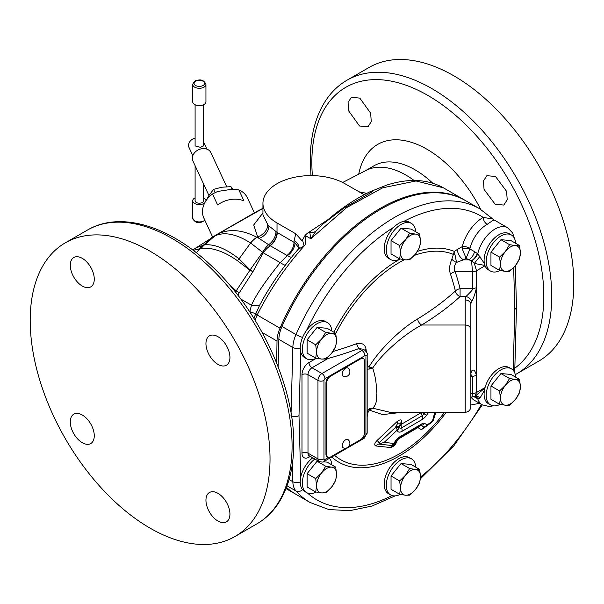 <?xml version="1.0" encoding="UTF-8"?>
<svg xmlns="http://www.w3.org/2000/svg" width="604" height="604" viewBox="0 0 604 604"><rect width="100%" height="100%" fill="white"/><g stroke="black" fill="none" stroke-linecap="round" stroke-linejoin="round"><path stroke-width="0.91" d="M286.379 487.617A169.581 97.908 120 0 0 295.152 493.861A169.581 97.908 120 0 0 295.65 494.147M465.223 200.43A169.581 97.908 120 0 0 464.733 200.135A169.581 97.908 120 0 0 280.007 328.183A25.459 14.7 -60 0 0 277.01 341.041L276.677 363.057M255.039 320.12L257.145 314.986C269.829 289.867 285.488 266.877 304.114 246.017C303.382 244.703 306.485 248.795 305.05 235.5A169.581 97.908 120 0 1 305.096 235.447A13.567 7.829 120 0 1 309.082 232.14L327.866 219.735M372.358 191.747L343.57 208.312L322.778 224.182L315.65 231.513L310.834 238.761L346.545 207.663L382.694 187.799L416.005 180.974L443.442 187.844L464.733 200.135M295.794 233.801L302.038 240.822L305.05 235.5M299.093 248.025A16.957 10.608 4.5 0 0 294.163 240.43L295.786 233.793L277.017 222.959L277.017 232.374L295.016 242.891L298.988 248.229M364.152 194.714L344.967 183.729A48.048 27.739 0 0 0 292.608 177.719A48.048 27.739 0 0 0 262.944 203.344A48.048 27.739 0 0 0 277.017 222.959M299.078 248.697L299.222 247.738L298.316 249.158L304.114 246.017L302.438 239.78M253.839 318.172L259.758 305.005L264.303 296.745M249.746 311.815L251.483 305.224C252.849 301.766 255.703 296.639 260.052 289.837C265.579 281.547 272.306 272.479 280.226 262.619L287.315 255.628L291.362 257.463M280.007 328.183L257.145 314.986A5.655 1.155 -153.2 0 1 255.575 313.597A16.957 0.71 21.5 0 1 249.784 311.679M259.758 305.005A16.957 5.338 23.3 0 1 251.483 305.224L240.769 299.033M285.224 265.322A16.957 2.416 38.5 0 1 280.226 262.619L263.185 252.789L252.978 271.626L237.795 295.107M253.114 271.385A11.302 2.786 29.7 0 1 250.018 270.063L249.913 270.222A11.302 2.627 -149 0 0 252.978 271.626M193.265 250.381L201.396 248.335C212.231 247.323 224.227 251.438 237.402 260.679L249.913 270.222L236.149 290.901A11.302 2.091 -145 0 0 239.426 292.797M227.293 282.347L236.149 290.901L235.356 292.004M342.657 182.483L366.016 170.434A81.963 47.323 60 0 1 405.911 175.084A81.963 47.323 60 0 1 414.095 180.483M262.944 203.344L262.944 214.979L267.798 224.703A48.048 27.739 0 0 0 268.946 225.979L277.017 232.374A11.302 6.508 120.1 0 1 269.958 245.594L270.222 245.745A23.065 13.318 120 0 0 263.185 252.789L262.597 252.268L250.003 270.048M277.266 232.517A11.302 6.531 120 0 1 270.222 245.745L287.315 255.628A11.302 6.999 125 0 0 295.016 242.891M262.944 212.895L253.725 224.952L257.629 236.791A59.351 34.269 0 0 0 259.048 238.369L269.958 245.594M275.983 231.74A11.302 6.591 122.5 0 1 268.516 244.786A23.065 11.257 113.3 0 0 262.597 252.268L250.562 242.967C236.368 233.982 224.537 231.604 215.054 235.824L196.013 247.844L204.454 244.892C214.269 243.865 225.805 248.516 239.056 258.859L250.079 269.882A22.612 6.961 129 0 0 249.829 270.154M359.418 191.861L366.771 193.356M262.944 208.418L216.995 234.45A23.065 17.29 61.6 0 0 215.054 235.824M215.424 235.326L210.162 238.671M212.638 237.025L203.895 218.187A24.024 18.951 -24.9 0 1 202.483 211.664A24.024 18.951 -24.9 0 1 212.525 193.959L217.636 204.975A24.024 18.951 -24.9 0 1 243.963 200.906L238.852 189.882A24.024 18.951 -24.9 0 1 247.481 197.961L254.382 212.834M238.852 189.882L232.238 189.203L217.659 191.46L212.525 193.959M232.132 189.218L230.939 186.659L221.91 187.225L213.589 189.346L208.893 195.59L206.402 200.151M233.106 189.248L230.939 186.659M215.099 192.593L213.589 189.346M226.704 186.742L210.879 152.631A9.906 7.814 155.1 0 0 200.226 149.097A9.906 7.814 155.1 0 0 192.329 158.286A9.906 7.814 -24.9 0 0 192.91 160.974L208.939 195.515M195.1 138.059A7.754 6.115 155.1 0 0 188.554 145.353A7.754 6.115 -24.9 0 0 189.007 147.459L192.812 155.666M203.578 104.749L203.578 145.919L200.43 147.323L195.1 145.919L195.1 104.749M195.1 165.685L195.1 200.754A4.243 2.446 0 0 0 200.43 203.118A4.243 2.446 0 0 0 203.578 200.754L203.578 183.956M195.1 197.833A6.599 3.813 0 0 0 192.736 200.754A6.599 3.813 0 0 0 201.041 204.439A6.599 3.813 180 0 0 204.681 202.997M203.578 197.833A6.599 3.813 180 0 1 205.941 200.754A6.599 3.813 180 0 1 205.934 200.83L205.941 200.754M205.941 84.477L205.941 101.827A6.599 3.813 180 0 1 201.041 105.511A6.599 3.813 0 0 1 192.736 101.827L192.736 84.477A6.599 3.813 0 0 0 201.041 88.154A6.599 3.813 180 0 0 205.941 84.477C204.341 80.694 201.615 79.275 197.772 80.211C195.364 80.136 193.688 81.563 192.736 84.477M262.944 208.32L256.647 211.559A20.71 6.274 -121.6 0 0 256.557 211.611L216.995 234.45C228.569 228.531 241.849 229.467 256.836 237.251A23.065 12.525 117.2 0 0 250.562 242.967M30.2 320.46A169.581 97.908 -120 0 0 104.22 491.12A169.581 97.908 -120 0 0 234.903 536.556A169.581 97.908 -120 0 0 270.026 458.919A169.581 97.908 -120 0 0 195.998 288.259A169.581 97.908 -120 0 0 65.323 242.831A169.581 97.908 -120 0 0 30.2 320.46M217.946 521.025A16.957 9.792 -120 0 0 226.424 521.864A16.957 9.792 -120 0 0 229.022 508.281A16.957 9.792 -120 0 0 217.946 493.332A16.957 9.792 -120 0 0 209.467 492.494A16.957 9.792 -120 0 0 206.862 506.084A16.957 9.792 -120 0 0 217.946 521.025M217.946 364.378A16.957 9.792 -120 0 0 226.424 365.216A16.957 9.792 -120 0 0 229.022 351.626A16.957 9.792 -120 0 0 217.946 336.685A16.957 9.792 -120 0 0 209.467 335.839A16.957 9.792 -120 0 0 206.862 349.429A16.957 9.792 -120 0 0 217.946 364.378M82.28 286.047A16.957 9.792 -120 0 0 90.759 286.892A16.957 9.792 -120 0 0 93.356 273.302A16.957 9.792 -120 0 0 82.28 258.353A16.957 9.792 -120 0 0 73.801 257.515A16.957 9.792 -120 0 0 71.204 271.105A16.957 9.792 -120 0 0 82.28 286.047M82.28 442.702A16.957 9.792 -120 0 0 90.759 443.54A16.957 9.792 -120 0 0 93.356 429.95A16.957 9.792 -120 0 0 82.28 415.008A16.957 9.792 -120 0 0 73.801 414.17A16.957 9.792 -120 0 0 71.204 427.76A16.957 9.792 -120 0 0 82.28 442.702M322.778 224.182L322.778 224.182C338.285 210.283 353.936 199.516 369.746 191.891L386.318 185.224C408.372 178.12 427.413 178.995 443.442 187.844M309.686 231.793L310.834 238.761L305.096 235.447M309.082 232.14L309.459 232.359A11.302 9.045 -160.6 0 0 315.65 231.513M516.624 373.899L538.677 361.169A169.581 97.908 -120 0 0 573.8 283.54A169.581 97.908 -120 0 0 499.78 112.88A169.581 97.908 -120 0 0 369.097 67.444L347.043 80.181A169.581 97.908 60 0 1 477.726 125.609A169.581 97.908 60 0 1 551.746 296.27A169.581 97.908 60 0 1 516.624 373.899L515.288 374.654M495.476 176.451L486.854 175.696L483.457 180.958L484.053 189.399L495.182 204.311L503.811 205.066L507.209 199.803L506.597 191.37L495.476 176.451M359.81 98.127L351.385 97.252L348.07 102.469L348.667 110.91L359.516 125.987L367.927 126.87L371.249 121.653L370.667 113.197L359.81 98.127M492.872 219.018L483.215 217.41A31.114 17.961 120 0 0 462.219 246.636L462.294 248.991L466.107 258.278L468.795 259.826A8.501 4.907 120 0 0 474.533 251.649L477.756 253.786A25.459 14.7 -60 0 1 507.722 227.799L493.944 219.848L479.712 208.788L465.722 200.709A169.581 97.908 120 0 0 281.985 326.477A25.459 14.7 -60 0 0 278.852 339.38L278.112 366.704M286.462 487.39A169.581 97.908 120 0 0 296.141 494.434L310.131 502.513L328.787 509.534L349.739 510.667L372.109 506.016L395.122 495.876M484.423 390.395L479.938 398.179L477.756 398.761L473.974 396.722M493.868 220.301C493.989 219.75 491.754 221.094 487.171 224.356A25.459 14.7 120 0 0 469.995 248.274L469.92 248.991L474.533 251.649M513.181 370.305L514.827 309.49L516.48 307.232L515.325 265.745M500.059 270.517A20.846 12.035 -60 0 1 490.524 271.068L488.417 269.852A20.846 12.035 -60 0 1 485.05 265.79A20.846 12.035 -60 0 1 484.098 260.309A20.846 12.035 -60 0 1 493.196 239.327A20.846 12.035 -60 0 1 509.263 233.74L511.369 234.964A20.846 12.035 -60 0 1 515.65 243.306M490.524 271.068A20.846 12.035 -60 0 1 486.205 261.524A20.846 12.035 -60 0 1 495.31 240.543A20.846 12.035 -60 0 1 511.369 234.964M500.059 404.363A20.846 12.035 -60 0 1 490.524 404.914L488.417 403.699A20.846 12.035 -60 0 1 484.098 394.155A20.846 12.035 -60 0 1 485.05 387.572A20.846 12.035 -60 0 1 509.263 367.587L511.369 368.81A20.846 12.035 -60 0 1 515.65 377.153M475.356 396.043A8.501 4.84 -109.3 0 1 479.938 398.179M474.887 396.179L475.386 396.292A8.501 5.897 -66.5 0 1 477.756 398.761A25.459 14.7 120 0 0 482.264 404.846L474.276 400.241A25.459 14.7 120 0 1 471.067 397.054M484.929 388.032L474.993 396.254L476.511 392.502L485.05 387.572M469.995 248.274A5.655 2.016 -165.7 0 0 462.219 246.636L457.409 249.414A8.501 4.907 -120 0 0 463.419 259.826L456.526 262.415C454.012 265.836 453.551 268.923 455.129 271.679A278.195 227.149 180 0 1 460.082 288.72L472.517 288.72C473.823 289.195 467.353 295.084 465.933 296.602L460.082 296.602L460.082 288.72A5.655 3.201 -13.5 0 0 455.371 291.015A317.855 183.51 180 0 1 417.598 318.95A5.655 3.345 -121.3 0 0 421.645 325.02C402.528 335.114 381.011 355.19 372.713 368.047C375.786 377.591 376.911 386.016 376.088 393.302C377.379 399.425 376.3 404.393 372.834 408.221L369.474 408.757A4.251 1.661 -116.5 0 0 369.21 410.048L372.834 408.221L390.078 412.298L465.208 412.298L465.208 299.962A23.745 13.703 180 0 1 465.933 296.602A5.655 4.477 23.7 0 1 471.414 302.015C473.393 298.761 475.061 294.027 476.428 287.814L476.428 375.507L472.517 376.413L472.517 393.461L472.018 397.054L470.856 397.054M475.295 396.254A8.501 5.655 -64.7 0 1 477.281 398.527M474.351 396.571A8.501 4.907 -60 0 1 474.533 397.047M400.142 494.374A20.846 12.035 -60 0 1 390.607 494.925A20.846 12.035 -60 0 1 386.288 485.382A20.846 12.035 -60 0 1 395.394 464.401A20.846 12.035 -60 0 1 411.452 458.814A20.846 12.035 -60 0 1 415.733 467.156M390.607 494.925L388.5 493.702A20.846 12.035 -60 0 1 384.182 484.159A20.846 12.035 -60 0 1 393.279 463.177A20.846 12.035 -60 0 1 409.346 457.598L411.452 458.814M316.209 492.064A20.846 12.035 -60 0 1 306.666 492.615L304.559 491.399A20.846 12.035 -60 0 1 300.241 481.856A20.846 12.035 -60 0 1 300.716 477.311A20.846 12.035 -60 0 1 312.744 457.809M316.209 358.217A20.846 12.035 -60 0 1 306.666 358.768L304.559 357.545A20.846 12.035 -60 0 1 300.716 352.004A20.846 12.035 -60 0 1 300.241 348.002A20.846 12.035 -60 0 1 306.583 330.358A20.846 12.035 -60 0 1 325.405 321.441L327.519 322.657A20.846 12.035 -60 0 1 331.792 331M400.142 258.988A20.846 12.035 -60 0 1 390.607 259.539L388.5 258.316A20.846 12.035 -60 0 1 384.182 248.773A20.846 12.035 -60 0 1 393.967 227.089A20.846 12.035 -60 0 1 403.872 221.374A20.846 12.035 -60 0 1 409.346 222.212L411.452 223.427A20.846 12.035 -60 0 1 415.733 231.77M457.409 249.414L454.336 251.423L451.883 259.101A5.655 2.665 -153.5 0 0 456.526 262.415L454.336 251.423A120.317 69.468 120 0 0 417.447 251.377M419.629 469.406L411.022 464.438L401.033 463.547L391.037 475.975L391.037 489.3L399.644 494.268L400.535 488.123L399.644 480.943L405.533 475.242L409.633 468.515L415.522 469.474L419.629 469.406L420.52 476.579L419.629 482.732L415.522 489.459L409.633 495.159L405.533 495.227L399.644 494.268M391.037 475.975L399.644 480.943M401.033 463.547L409.633 468.515M415.522 489.459A14.134 8.162 -60 0 1 405.533 495.227A14.134 8.162 -60 0 1 400.535 488.123A14.134 8.162 -60 0 1 405.533 475.242A14.134 8.162 -60 0 1 415.522 469.474A14.134 8.162 -60 0 1 420.52 476.579A14.134 8.162 -60 0 1 415.522 489.459M306.666 492.615A20.846 12.035 -60 0 1 302.355 483.072A20.846 12.035 -60 0 1 314.858 459.025M291 415.65C293.665 416.911 296.33 416.911 298.995 415.65L300.716 477.311M403.872 221.374A163.926 94.647 120 0 1 483.215 217.41A5.655 3.292 -119.5 0 0 487.171 224.356M462.294 248.991A5.655 1.11 180 0 1 469.92 248.991L466.107 258.278L463.419 259.826L468.795 259.826L471.528 260.747L472.517 271.679L472.517 288.72L476.428 287.814M414.419 255.371A117.229 67.678 120 0 1 453.566 254.495A5.655 0.997 177.1 0 1 454.729 254.224M477.281 253.431A8.501 4.447 127.7 0 1 471.528 260.747L474.359 263.442L476.511 270.72A5.655 3.262 0 0 1 472.517 271.679L455.129 271.679A5.655 3.141 -18.8 0 0 450.509 274.261C448.976 269.845 449.429 264.794 451.883 259.101M465.208 412.298C468.636 411.966 470.524 410.086 470.856 406.651L470.856 329.641A5.655 4.613 0 0 0 465.208 325.02L421.645 325.02A323.427 186.727 180 0 0 460.082 296.602A5.655 3.896 47.7 0 1 455.371 291.015A273.401 223.231 180 0 0 450.509 274.261M476.428 375.507C475.061 370.192 473.393 368.772 471.414 371.249A18.09 10.442 0 0 0 470.856 373.808L471.112 372.713A5.655 4.477 -156.3 0 0 471.112 372.713A5.655 4.477 -156.3 0 0 471.414 371.249M470.856 376.413L472.517 376.413L470.856 374.45M401.985 412.298L382.642 414.623L369.21 410.048L367.443 413.612L367.172 416.986M421.773 412.298L401.222 424.401L401.713 421.992C401.615 419.251 399.961 419.221 396.737 421.902L377.168 440.399C374.442 443.223 374.019 445.088 375.892 445.979L390.373 447.511C393.106 446.983 395.22 445.14 396.722 442L397.447 439.584L417.877 427.594L421.449 429.655L427.987 425.042M433.627 419.312L435.899 412.298M470.856 329.641L470.856 304.582A18.09 10.442 180 0 1 471.414 302.015M369.474 408.757L367.738 410.108L367.172 412.321L367.172 354.488A4.251 2.454 180 0 1 365.926 356.224A1.404 0.808 120 0 0 364.937 355.65L360.377 358.285A5.655 3.262 120 0 0 359.939 358.512L329.965 375.816A5.655 3.262 120 0 0 329.527 376.096A5.655 3.262 120 0 0 325.964 382.74L325.964 454.276A5.655 3.262 120 0 0 327.134 456.866L327.776 457.236A5.655 3.262 120 0 0 330.599 456.956L345.888 448.13M367.172 369.384L372.713 368.047L369.119 366.839C368.485 367.323 367.934 366.469 367.459 364.295L367.172 360.263M332.895 351.543A317.085 183.065 0 0 0 356.526 343.721L358.761 348.614L363.012 349.157L364.756 350.169A5.655 3.262 120 0 0 361.932 350.448L358.761 348.614A321.268 185.481 180 0 1 328.017 358.519L327.247 357.727M356.526 343.721C362 342.536 365.171 344.363 366.039 349.21A316.572 182.778 60 0 1 366.326 351.634M417.598 318.95C398.753 330.086 377.432 352.245 369.119 366.839A4.251 2.25 75.9 0 0 369.316 369.052M364.65 350.101A4.251 2.061 173 0 1 366.039 349.21M348.765 446.469L360.58 439.652A5.655 3.262 120 0 0 364.574 432.728L364.574 361.184A5.655 3.262 120 0 0 363.404 358.595A5.655 3.262 120 0 0 360.58 358.882L330.599 376.186A5.655 3.262 120 0 0 326.605 383.11L326.605 454.646A5.655 3.262 120 0 0 327.776 457.236M363.404 358.595L362.762 358.232A5.655 3.262 120 0 0 360.377 358.285M348.214 368.198A4.749 2.741 120 0 0 344.476 369.119A4.749 2.741 120 0 0 342.234 374.08A4.749 2.741 120 0 0 343.487 376.375A4.802 4.802 0 0 0 348.214 368.198M348.214 439.757A4.749 2.741 120 0 0 344.476 440.678A4.749 2.741 120 0 0 342.234 445.631A4.749 2.741 120 0 0 343.487 447.934A4.802 4.802 0 0 0 348.214 439.757M424.635 427.028L421.449 429.655L423.834 427.066A5.655 2.982 73.7 0 0 424.635 427.028A5.655 5.655 0 0 0 426.273 426.25L431.475 422.536A5.655 5.655 0 0 0 433.544 419.584L432.396 421.199L434.812 412.298M428.636 412.298L426.537 415.303A7.535 3.095 -53 0 1 422.566 419.274L401.985 431.362A7.535 3.496 -48.6 0 1 397.424 429.882L384.159 442.4L394.012 443.449A7.535 3.141 -45.9 0 1 400.663 436.299L421.403 424.121A7.535 2.741 -50.3 0 1 424.529 423.344L427.217 424.899L432.396 421.199A5.655 3.624 53.7 0 1 431.475 422.536M419.508 426.167L421.162 425.518L423.834 427.066A5.655 5.308 120 0 0 427.217 424.899A5.655 3.549 55.2 0 1 426.273 426.25M418.089 427.073A5.655 3.443 57.2 0 0 417.877 427.594L419.146 426.394M426.537 415.303L421.735 412.358A5.655 3.435 -122.8 0 0 422.158 415.771L401.615 427.836A3.7 1.721 -48.6 0 1 399.372 427.104A5.655 4.402 0.9 0 1 397.424 429.882A5.655 0.483 -134.6 0 0 395.409 427.519L379.101 442.747L379.38 443.804L384.159 442.4M396.028 426.235L395.409 427.519A5.655 0.898 5.5 0 0 399.372 427.104L400.316 423.223L397.787 423.17L396.028 426.235A5.655 0.906 14 0 0 399.516 426.296L401.222 424.401A5.655 3.141 61.9 0 0 401.615 427.836A5.655 3.141 -118.1 0 1 401.985 431.362M425.178 412.298L424.114 413.816A3.7 1.525 -53 0 1 422.158 415.771A5.655 3.435 -122.8 0 1 422.566 419.274M375.892 445.979A5.655 4.583 97.4 0 1 378.799 444.091L379.38 443.804M395.439 442.377A5.655 5.534 -127.9 0 1 393.891 444.295A5.655 5.655 0 0 0 395.628 442.022A5.655 3.518 22.7 0 1 394.012 443.449A5.655 4.794 95 0 1 390.939 445.427L392.094 446.062L393.189 445.707L394.986 443.955L395.703 441.599M420.573 425.473A3.7 1.344 -50.3 0 1 421.162 425.518A5.655 5.255 120 0 0 424.529 423.344M394.759 443.457A5.655 5.572 -163.1 0 1 391.158 445.548M471.747 260.943A8.501 4.266 130.2 0 0 477.756 253.786L484.378 263.465M484.921 265.443L474.359 263.442A8.501 0.566 129 0 1 479.938 256.466M390.607 259.539A20.846 12.035 -60 0 1 386.288 249.996A20.846 12.035 -60 0 1 395.394 229.014A20.846 12.035 -60 0 1 411.452 223.427M419.629 234.02L411.022 229.052L401.033 228.161L391.037 240.588L391.037 253.914L399.644 258.882L400.535 252.736L399.644 245.556L405.533 239.856L409.633 233.129L415.522 234.088L419.629 234.02L420.52 241.192L419.629 247.346L415.522 254.073L409.633 259.773L405.533 259.841L399.644 258.882M391.037 240.588L399.644 245.556M401.033 228.161L409.633 233.129M415.522 254.073A14.134 8.162 -60 0 1 405.533 259.841A14.134 8.162 -60 0 1 400.535 252.736A14.134 8.162 -60 0 1 405.533 239.856A14.134 8.162 -60 0 1 415.522 234.088A14.134 8.162 -60 0 1 420.52 241.192A14.134 8.162 -60 0 1 415.522 254.073M306.666 358.768A20.846 12.035 -60 0 1 302.355 349.225A20.846 12.035 -60 0 1 311.453 328.244A20.846 12.035 -60 0 1 327.519 322.657M335.688 333.249L327.089 328.282L317.092 327.391L307.104 339.818L307.104 353.144L315.703 358.112L316.594 351.966L315.703 344.786L321.592 339.086L325.699 332.359L331.588 333.317L335.688 333.249L336.579 340.429L335.688 346.575L331.588 353.302L325.699 359.002L321.592 359.07L315.703 358.112M307.104 339.818L315.703 344.786M317.092 327.391L325.699 332.359M331.588 353.302A14.134 8.162 -60 0 1 321.592 359.07A14.134 8.162 -60 0 1 316.594 351.966A14.134 8.162 -60 0 1 321.592 339.086A14.134 8.162 -60 0 1 331.588 333.317A14.134 8.162 -60 0 1 336.579 340.429A14.134 8.162 -60 0 1 331.588 353.302M329.55 458.27A20.846 12.035 -60 0 1 331.792 464.846M318.972 461.403L317.092 461.237L325.699 466.205L331.588 467.164L335.688 467.096L327.089 462.128L323.321 461.796M317.092 461.237L307.104 473.664L307.104 486.99L315.703 491.958L316.594 485.812L315.703 478.632L321.592 472.932L325.699 466.205M335.688 467.096L336.579 474.276L335.688 480.422L331.588 487.149L325.699 492.849L321.592 492.917L315.703 491.958M307.104 473.664L315.703 478.632M331.588 487.149A14.134 8.162 -60 0 1 321.592 492.917A14.134 8.162 -60 0 1 316.594 485.812A14.134 8.162 -60 0 1 321.592 472.932A14.134 8.162 -60 0 1 331.588 467.164A14.134 8.162 -60 0 1 336.579 474.276A14.134 8.162 -60 0 1 331.588 487.149M490.524 404.914A20.846 12.035 -60 0 1 486.205 395.371A20.846 12.035 -60 0 1 495.31 374.397A20.846 12.035 -60 0 1 511.369 368.81M519.546 379.403L510.939 374.435L500.95 373.536L490.954 385.971L490.954 399.297L499.561 404.265L500.452 398.111L499.561 390.939L505.45 385.239L509.549 378.504L515.439 379.471L519.546 379.403L520.437 386.575L519.546 392.721L515.439 399.455L509.549 405.156L505.45 405.224L499.561 404.265M490.954 385.971L499.561 390.939M500.95 373.536L509.549 378.504M515.439 399.455A14.134 8.162 -60 0 1 505.45 405.224A14.134 8.162 -60 0 1 500.452 398.111A14.134 8.162 -60 0 1 505.45 385.239A14.134 8.162 -60 0 1 515.439 379.471A14.134 8.162 -60 0 1 520.437 386.575A14.134 8.162 -60 0 1 515.439 399.455M519.546 245.549L510.939 240.581L500.95 239.69L490.954 252.125L490.954 265.443L499.561 270.411L500.452 264.265L499.561 257.093L505.45 251.392L509.549 244.658L515.439 245.624L519.546 245.549L520.437 252.729L519.546 258.874L515.439 265.609L509.549 271.309L505.45 271.377L499.561 270.411M490.954 252.125L499.561 257.093M500.95 239.69L509.549 244.658M515.439 265.609A14.134 8.162 -60 0 1 505.45 271.377A14.134 8.162 -60 0 1 500.452 264.265A14.134 8.162 -60 0 1 505.45 251.392A14.134 8.162 -60 0 1 515.439 245.624A14.134 8.162 -60 0 1 520.437 252.729A14.134 8.162 -60 0 1 515.439 265.609M365.465 170.713L374.057 165.753A81.963 47.323 60 0 1 432.668 183.155M358.708 174.209A98.626 56.942 60 0 1 410.093 141.917A98.626 56.942 60 0 1 480.693 209.369M286.983 255.417A11.302 6.531 120 0 0 294.02 242.189L294.163 240.43M196.33 252.751L200.022 248.508A22.612 16.95 73.7 0 1 203.201 245.081M267.798 224.703A11.302 8.297 139.9 0 1 257.629 236.791L256.881 237.274A23.065 12.495 117.1 0 0 250.615 243.004L239.056 258.859A22.612 10.834 124.1 0 0 237.402 260.679M216.927 234.488A23.065 17.41 61.5 0 0 214.986 235.862L204.454 244.892A22.612 16.746 75.9 0 0 201.396 248.335M200.4 248.455A22.612 16.897 74.3 0 1 203.54 245.02L214.118 236.285A23.065 17.486 60.4 0 1 215.885 235.062M192.736 200.754L192.736 218.112A6.599 3.813 0 0 0 201.041 221.796A6.599 3.813 180 0 0 204.839 220.218M197.976 80.445A5.247 3.028 0 0 0 194.269 84.152A5.247 3.028 0 0 0 200.694 86.296A5.247 3.028 180 0 0 204.401 82.582A5.247 3.028 180 0 0 197.976 80.445M256.881 237.274L259.048 238.369A11.302 8.079 136.2 0 0 268.946 225.979M256.957 523.819C265.632 518.783 272.865 511.807 278.655 502.898C288.682 487.156 293.71 467.488 293.733 443.88C294.458 384.922 258.504 308.463 209.399 263.918C168.297 225.42 119.864 210.902 87.376 230.101A169.581 97.908 60 0 1 218.052 275.53A169.581 97.908 60 0 1 292.079 446.19A169.581 97.908 60 0 1 256.957 523.819L234.903 536.556M312.396 175.613A164.024 94.7 60 0 1 311.853 162.385A164.024 94.7 60 0 1 427.836 95.417A164.024 94.7 60 0 1 543.827 296.307A164.024 94.7 60 0 1 514.834 368.146M277.01 341.041L262.227 332.502M292.351 464.106L292.842 481.72A25.459 14.7 120 0 0 295.975 490.992A169.581 97.908 120 0 0 310.131 502.513M302.536 489.648A5.655 4.538 138 0 1 295.975 490.992L287.043 485.835M300.241 481.894A5.655 3.367 178.4 0 1 292.842 481.72L289.082 479.546M479.712 208.788A169.581 97.908 120 0 0 295.975 334.556A25.459 14.7 120 0 0 292.842 347.451L278.852 339.38M300.241 347.874A5.655 3.156 -178.5 0 1 292.842 347.451L291.06 413.31M302.604 337.402A5.655 0.846 -156.2 0 1 295.975 334.556L281.985 326.477M514.827 309.49L513.657 267.632M485.05 265.79L476.511 270.72L476.511 392.502A5.655 3.262 0 0 1 472.517 393.461L470.856 393.461M470.856 404.076A31.114 17.961 120 0 0 479.221 403.094M307.496 493.023A163.926 94.647 120 0 0 392.034 495.544M420.52 476.994A163.926 94.647 120 0 0 481.411 404.363M300.716 352.004L298.995 415.65M393.967 227.089A163.926 94.647 120 0 0 306.583 330.358M400.188 258.995A120.317 69.468 120 0 0 333.869 332.2M316.436 358.263L308.984 362.559A9.906 5.715 -60 0 0 301.985 374.691L301.985 453.151A9.906 5.715 -60 0 0 308.984 457.198L310.335 456.42M331.732 457.009A120.317 69.468 120 0 0 446.228 412.298M465.208 299.962A5.655 4.613 0 0 1 470.856 304.582M334.601 455.356A117.229 67.678 120 0 0 444.552 412.298M365.926 357.055L365.926 434.684A4.251 2.454 180 0 0 367.172 432.955L367.172 412.321M309.308 455.824A4.251 2.454 -120 0 0 308.984 457.198M308.984 455.62L309.165 455.741A5.655 3.262 -60 0 1 307.995 453.151A4.251 2.454 0 0 0 301.985 453.151M364.937 355.65A4.251 2.454 60 0 0 361.932 350.448L321.962 373.521A5.655 3.262 120 0 0 317.961 380.445L307.995 374.691A4.251 2.454 0 0 0 301.985 374.691M328.017 358.519L311.996 367.768A5.655 3.262 -60 0 0 307.995 374.691L307.995 453.151L317.961 458.912A5.655 3.262 120 0 0 319.131 461.494L309.165 455.741M329.527 376.096L324.967 378.731A4.251 2.454 60 0 0 321.962 373.521L311.996 367.768A4.251 2.454 60 0 1 308.984 362.559M404.423 259.72A117.229 67.678 120 0 0 335.748 333.506M324.967 378.731A1.404 0.808 120 0 0 323.971 380.445A4.251 2.454 0 0 1 317.961 380.445L317.961 458.912A4.251 2.454 0 0 0 323.971 458.912A1.404 0.808 120 0 0 324.967 459.478L328.448 457.47M319.131 461.494C322.204 462.279 323.857 462.256 324.084 461.426L364.053 438.353A4.251 2.454 -120 0 0 364.937 436.405A1.404 0.808 120 0 0 365.926 434.684M362.732 437.674L364.937 436.405M324.084 461.426A4.251 2.454 -120 0 0 324.967 459.478M323.971 380.445L323.971 458.912M359.939 358.512L360.58 358.882M325.964 382.74L326.605 383.11M325.964 454.276L326.605 454.646M329.965 375.816L330.599 376.186M377.168 440.399L379.101 442.747M396.737 421.902A5.655 0.528 -135.3 0 0 397.787 423.17M401.713 421.992L400.316 423.223M378.799 444.091L390.939 445.427A5.655 5.534 -127.9 0 0 393.891 444.295L393.899 444.287M400.663 436.299A5.655 3.133 61.9 0 1 399.614 437.802L395.628 442.022M421.403 424.121A5.655 3.443 57.2 0 1 420.392 425.594L420.512 425.488M396.722 442L395.318 443.261M390.373 447.511A5.655 4.832 94.5 0 1 392.094 446.062M298.316 249.158C285.518 263.94 274.141 279.871 264.182 296.949L264.19 296.934M286.002 488.576L295.152 493.861M196.006 247.844L192.774 250.011M256.647 211.559L253.967 213.076M238.233 222.159L221.147 232.027M203.578 142.008L206.885 149.135M204.952 220.468L200.898 222.378C197.01 223.284 194.284 221.857 192.736 218.112M87.376 230.101L65.323 242.831M347.043 80.181C338.368 85.217 331.135 92.193 325.345 101.102C315.318 116.844 310.29 136.512 310.267 160.12L310.977 175.605M514.714 372.819L516.48 307.232M482.264 404.846L489.232 406.53L493.332 405.835M474.993 396.254L472.018 397.054M420.407 478.813L453.906 445.76L482.309 404.876M364.756 350.169C366.968 352.434 367.776 353.876 367.172 354.488M367.172 432.955L364.053 438.353M435.559 412.298L433.544 419.584M399.614 437.802L420.392 425.594M514.374 238.24L512.637 232.963L507.722 227.799"/></g></svg>

